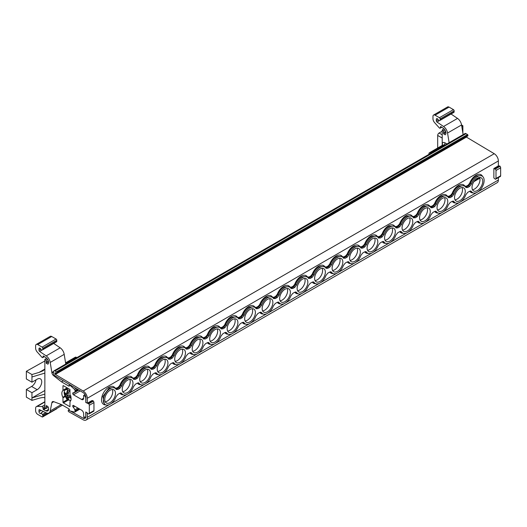 <?xml version="1.0" encoding="UTF-8"?>
<svg xmlns="http://www.w3.org/2000/svg" width="527" height="527" viewBox="0 0 527 527"><rect width="100%" height="100%" fill="white"/><g stroke="black" fill="none" stroke-linecap="round" stroke-linejoin="round"><path stroke-width="0.79" d="M68.556 388.689A5.935 3.425 -120 0 0 67.001 388.926L65.394 389.855A5.935 3.425 -120 0 0 64.353 394.117A5.935 3.425 -120 0 0 67.594 399.314L67.66 399.275A5.935 3.425 -120 0 0 68.431 399.802A5.935 3.425 -120 0 0 69.057 400.105M66.474 387.483L66.474 388.254A0.988 0.573 60 0 1 66.323 388.669A6.548 3.781 -120 0 0 65.625 389.723M66.942 398.735L66.474 399.005L66.474 398.234M66.474 399.005A1.976 1.14 60 0 1 66.613 398.386M70.98 396.067L67.785 395.164L69.202 390.632A5.935 3.425 -120 0 0 68.431 390.105A5.935 3.425 -120 0 0 67.66 389.743L67.594 389.789A5.935 3.425 -120 0 0 65.394 389.855M68.609 399.901L63.398 402.911L69.972 406.706L69.972 401.897A0.988 0.573 -120 0 1 70.117 401.482A6.548 3.781 -120 0 0 71.105 398.761A6.548 3.781 -120 0 0 70.117 394.894A0.988 0.573 60 0 1 69.972 394.315L69.972 389.499L63.398 385.705A0.593 0.343 -120 0 0 62.976 385.948L62.976 390.276A0.988 0.573 60 0 1 62.825 390.685A6.548 3.781 -120 0 0 62.825 397.272A0.988 0.573 -120 0 1 62.976 397.859L62.976 402.187L67.812 399.394M67.594 389.789L66.25 394.275L64.689 392.431L64.689 394.532L66.25 396.376L67.594 399.314M67.66 389.743L67.66 393.458L66.25 394.275M65.282 393.294L65.282 394.189L64.689 394.532M65.282 394.189L67.66 395.56L66.25 396.376M67.66 395.56L67.66 399.275M70.862 400.336A5.935 3.425 -120 0 1 69.129 400.204L67.785 397.266L69.202 396.449L70.921 397.444M67.785 397.266L70.98 398.168L70.914 397.154M69.972 391.449A5.935 3.425 -120 0 0 69.129 390.672M36.02 379.855A6.429 3.715 -60 0 1 31.594 386.449L37.193 389.684L31.949 392.707L31.949 397.957L44.854 394.104L44.854 369.065L43.161 370.718L39.064 372.411L44.854 369.065L44.854 359.368L46.132 360.231L46.257 363.11A0.988 0.573 60 0 0 46.271 363.268L47.871 364.19A3.959 2.286 60 0 0 48.603 362.438A3.959 2.286 60 0 0 46.047 357.741L43.576 356.068A0.593 0.343 60 0 0 43.128 356.206L42.944 357.273A0.988 0.573 -120 0 1 42.753 357.596A0.988 0.573 -120 0 1 41.962 357.299L37.233 352.023A3.959 2.286 -120 0 1 35.619 348.163L35.619 345.798A2.971 1.713 -120 0 1 36.231 344.434L50.223 336.358A2.971 1.713 -120 0 1 51.712 336.503L56.079 339.026A1.001 0.58 -120 0 1 56.784 340.258L56.784 341.305A1.001 0.58 -120 0 1 56.58 341.766A1.001 0.58 -120 0 1 56.435 341.812M44.854 394.104L44.854 398.142C44.492 397.279 42.555 397.318 39.064 398.26L31.949 400.382L26.35 397.154L26.35 389.479L31.594 386.449M61.336 404.525L50.21 410.948A6.331 3.656 60 0 1 48.971 412.964A6.331 3.656 60 0 1 46.192 412.858L39.611 409.723A0.988 0.573 -120 0 0 39.176 409.703A0.988 0.573 -120 0 0 38.972 410.158L38.972 411.633A1.502 0.87 -120 0 0 39.63 413.148A1.502 0.87 -120 0 0 40.783 413.55A1.502 0.87 -120 0 0 41.099 412.865L42.443 414.538A1.001 0.58 60 0 1 42.799 415.447L42.799 416.495A1.001 0.58 60 0 1 42.588 416.956A1.001 0.58 60 0 1 42.088 416.903L37.72 414.38A2.971 1.713 60 0 1 35.619 410.75L35.619 408.379A3.959 2.286 60 0 1 36.442 406.567A3.959 2.286 60 0 1 37.233 406.383L41.962 406.567A0.988 0.573 60 0 1 42.944 407.727L43.128 409.005A0.593 0.343 -120 0 0 43.576 409.663L46.047 410.843A3.959 2.286 -120 0 0 47.779 410.908A3.959 2.286 -120 0 0 48.603 409.097A3.959 2.286 -120 0 0 47.871 406.501L46.271 405.573A0.988 0.573 -120 0 0 46.257 405.718L46.132 408.445L44.854 407.839L44.854 398.142M50.21 410.948L51.929 402.45A2.971 1.713 -120 0 1 52.483 401.66A2.971 1.713 -120 0 1 53.602 401.633L61.514 404.591L68.892 408.853A0.593 0.343 -120 0 1 69.307 409.663L69.478 410.823L74.399 412.028A0.995 0.573 -120 0 0 74.827 412.042A0.995 0.573 -120 0 0 75.038 411.587L75.038 410.889A1.996 1.153 -120 0 0 74.801 409.861A3.959 2.286 -120 0 0 73.22 407.213L74.854 406.271M72.772 405.876L73.47 405.467A0.988 0.573 -120 0 0 72.976 405.421A0.988 0.573 -120 0 0 72.772 405.876L72.772 406.192A0.988 0.573 -120 0 0 73.22 407.213M73.47 405.467L81.54 410.131A2.991 1.726 60 0 1 83.655 413.794L83.655 416.561L85.071 417.384A0.988 0.573 -120 0 0 85.216 417.443L85.776 416.699L85.776 411.969L88.701 414.024A1.502 0.87 -120 0 0 88.997 413.958A1.502 0.87 -120 0 0 89.313 413.267L89.313 405.27A1.502 0.87 60 0 0 88.701 403.807L85.776 402.483L85.776 397.76L85.216 396.363L85.697 396.087M80.216 390.882L73.47 394.776L81.54 399.44A2.991 1.726 -120 0 0 83.035 399.585A2.991 1.726 -120 0 0 83.655 398.214L83.655 395.448L85.071 396.264A0.988 0.573 60 0 1 85.216 396.363M73.47 394.776A0.988 0.573 60 0 1 72.772 393.564L72.772 393.247A0.988 0.573 60 0 1 72.976 392.793A0.988 0.573 60 0 1 73.22 392.753A3.959 2.286 60 0 0 74.215 392.589A3.959 2.286 60 0 0 74.801 391.93A1.996 1.153 60 0 0 75.038 391.172L77.917 389.506M54.321 375.25L53.602 375.672L61.514 381.851L68.892 386.113A0.593 0.343 60 0 0 69.307 385.784L69.149 384.631L69.478 384.822L74.399 389.295A0.995 0.573 60 0 1 75.038 390.474L75.038 391.172M53.602 375.672A2.971 1.713 60 0 1 51.929 372.925L50.21 362.438A6.331 3.656 -120 0 0 46.192 355.896L39.611 351.43A0.988 0.573 60 0 1 38.972 350.257L38.972 348.782A1.502 0.87 60 0 1 39.281 348.09A1.502 0.87 60 0 1 40.441 348.499A1.502 0.87 60 0 1 41.099 350.007L42.443 349.888A1.001 0.58 -120 0 0 42.588 349.842A1.001 0.58 -120 0 0 42.799 349.381L42.799 348.334A1.001 0.58 -120 0 0 42.088 347.109L37.72 344.586A2.971 1.713 -120 0 0 36.231 344.434M63.398 402.911A0.593 0.343 60 0 1 62.976 402.187M85.914 412.048L85.776 416.699M85.914 416.613L85.914 416.62A3.959 2.286 -120 0 1 85.091 418.333A3.959 2.286 -120 0 1 83.161 418.168L70.374 411.04M69.189 410.381L68.675 410.092A0.593 0.343 -120 0 0 68.26 410.335L68.26 410.981A0.593 0.343 -120 0 0 68.688 411.712L83.187 419.795A5.935 3.425 -120 0 0 86.085 420.045A5.935 3.425 -120 0 0 87.311 417.331L109.524 404.505M87.311 412.858L87.311 417.331M498.371 177.606L498.371 180.01A5.935 3.425 -120 0 1 497.139 182.724L86.085 420.045M112.31 389.486A7.655 4.42 -60 0 1 107.317 401.04A7.655 4.42 -60 0 1 105.222 401.765M129.8 379.387A7.655 4.42 -60 0 1 124.807 390.942A7.655 4.42 -60 0 1 122.712 391.666M147.29 369.289A7.655 4.42 -60 0 1 142.297 380.843A7.655 4.42 -60 0 1 140.202 381.568M164.78 359.19A7.655 4.42 -60 0 1 159.786 370.751A7.655 4.42 -60 0 1 157.685 371.469M182.263 349.091A7.655 4.42 -60 0 1 177.276 360.652A7.655 4.42 -60 0 1 175.175 361.377M199.753 338.999A7.655 4.42 -60 0 1 194.766 350.554A7.655 4.42 -60 0 1 192.665 351.278M217.243 328.901A7.655 4.42 -60 0 1 212.256 340.455A7.655 4.42 -60 0 1 210.154 341.18M234.732 318.802A7.655 4.42 -60 0 1 229.739 330.363A7.655 4.42 -60 0 1 227.644 331.081M479.577 177.441A7.655 4.42 -60 0 1 474.583 189.002A7.655 4.42 -60 0 1 472.488 189.727M462.087 187.54A7.655 4.42 -60 0 1 457.1 199.101A7.655 4.42 -60 0 1 454.999 199.819M444.597 197.638A7.655 4.42 -60 0 1 439.61 209.193A7.655 4.42 -60 0 1 437.509 209.917M427.114 207.737A7.655 4.42 -60 0 1 422.12 219.291A7.655 4.42 -60 0 1 420.019 220.016M409.624 217.829A7.655 4.42 -60 0 1 404.631 229.39A7.655 4.42 -60 0 1 402.529 230.115M392.134 227.927A7.655 4.42 -60 0 1 387.141 239.489A7.655 4.42 -60 0 1 385.046 240.207M374.644 238.026A7.655 4.42 -60 0 1 369.651 249.581A7.655 4.42 -60 0 1 367.556 250.305M357.154 248.125A7.655 4.42 -60 0 1 357.576 250.305A7.655 4.42 -60 0 1 350.066 260.404M252.222 308.703A7.655 4.42 -60 0 1 252.644 310.884A7.655 4.42 -60 0 1 245.134 320.989M269.712 298.611A7.655 4.42 -60 0 1 270.134 300.785A7.655 4.42 -60 0 1 262.624 310.89M304.685 278.414A7.655 4.42 -60 0 1 305.113 280.595A7.655 4.42 -60 0 1 297.597 290.693M339.665 258.223A7.655 4.42 -60 0 1 340.086 260.397A7.655 4.42 -60 0 1 332.577 270.503M322.175 268.315A7.655 4.42 -60 0 1 322.603 270.496A7.655 4.42 -60 0 1 315.087 280.595M287.202 288.513A7.655 4.42 -60 0 1 287.623 290.693A7.655 4.42 -60 0 1 280.107 300.792M92.192 400.823L91.823 400.612L87.311 403.214L87.311 398.267A5.935 3.425 -120 0 0 83.187 391.041L55.361 374.414A0.593 0.343 -120 0 1 54.946 373.689L55.368 372.813L56.666 373.287A0.593 0.343 -120 0 0 56.863 372.991L56.863 372.589A0.593 0.343 -120 0 0 56.455 371.871L54.986 370.975A1.976 1.14 -120 0 0 54.946 370.955A1.976 1.14 -120 0 0 53.958 370.856A1.976 1.14 -120 0 0 53.55 371.766L53.55 373.36A1.976 1.14 -120 0 0 54.927 375.771L83.161 392.641A3.959 2.286 -120 0 1 85.914 397.457L85.776 402.483M110.117 402.602A7.589 4.381 120 0 0 115.064 395.955A7.589 4.381 120 0 0 113.957 389.861A7.589 4.381 120 0 0 110.117 390.211A7.589 4.381 120 0 0 105.15 396.936A7.589 4.381 120 0 0 106.368 403.003A7.589 4.381 120 0 0 110.117 402.602M127.606 392.503A7.589 4.381 120 0 0 132.554 385.856A7.589 4.381 120 0 0 131.447 379.763A7.589 4.381 120 0 0 127.606 380.112A7.589 4.381 120 0 0 122.639 386.838A7.589 4.381 120 0 0 123.858 392.905A7.589 4.381 120 0 0 127.606 392.503M145.096 382.404A7.589 4.381 120 0 0 150.037 375.764A7.589 4.381 120 0 0 148.937 369.664A7.589 4.381 120 0 0 145.096 370.013A7.589 4.381 120 0 0 140.123 376.746A7.589 4.381 120 0 0 141.348 382.806A7.589 4.381 120 0 0 145.096 382.404M162.586 372.306A7.589 4.381 120 0 0 167.527 365.666A7.589 4.381 120 0 0 166.427 359.566A7.589 4.381 120 0 0 162.586 359.915A7.589 4.381 120 0 0 157.613 366.647A7.589 4.381 120 0 0 158.838 372.708A7.589 4.381 120 0 0 162.586 372.306M180.076 362.214A7.589 4.381 120 0 0 185.017 355.567A7.589 4.381 120 0 0 183.916 349.473A7.589 4.381 120 0 0 180.076 349.823A7.589 4.381 120 0 0 175.102 356.548A7.589 4.381 120 0 0 176.328 362.616A7.589 4.381 120 0 0 180.076 362.214M197.559 352.115A7.589 4.381 120 0 0 202.506 345.468A7.589 4.381 120 0 0 201.4 339.375A7.589 4.381 120 0 0 197.559 339.724A7.589 4.381 120 0 0 192.592 346.45A7.589 4.381 120 0 0 193.817 352.517A7.589 4.381 120 0 0 197.559 352.115M215.049 342.016A7.589 4.381 120 0 0 219.996 335.37A7.589 4.381 120 0 0 218.889 329.276A7.589 4.381 120 0 0 215.049 329.625A7.589 4.381 120 0 0 210.082 336.358A7.589 4.381 120 0 0 211.307 342.418A7.589 4.381 120 0 0 215.049 342.016M232.539 331.918A7.589 4.381 120 0 0 237.486 325.278A7.589 4.381 120 0 0 236.379 319.178A7.589 4.381 120 0 0 232.539 319.527A7.589 4.381 120 0 0 227.572 326.259A7.589 4.381 120 0 0 228.79 332.32A7.589 4.381 120 0 0 232.539 331.918M477.383 190.557A7.589 4.381 120 0 0 482.33 183.916A7.589 4.381 120 0 0 481.223 177.823A7.589 4.381 120 0 0 477.383 178.166A7.589 4.381 120 0 0 472.416 184.898A7.589 4.381 120 0 0 473.635 190.965A7.589 4.381 120 0 0 477.383 190.557M459.893 200.655A7.589 4.381 120 0 0 464.84 194.015A7.589 4.381 120 0 0 463.734 187.915A7.589 4.381 120 0 0 459.893 188.264A7.589 4.381 120 0 0 454.926 194.997A7.589 4.381 120 0 0 456.151 201.057A7.589 4.381 120 0 0 459.893 200.655M442.403 210.754A7.589 4.381 120 0 0 447.351 204.107A7.589 4.381 120 0 0 446.25 198.014A7.589 4.381 120 0 0 442.403 198.363A7.589 4.381 120 0 0 437.436 205.095A7.589 4.381 120 0 0 438.662 211.156A7.589 4.381 120 0 0 442.403 210.754M424.92 220.853A7.589 4.381 120 0 0 429.861 214.206A7.589 4.381 120 0 0 428.761 208.112A7.589 4.381 120 0 0 424.92 208.461A7.589 4.381 120 0 0 419.947 215.187A7.589 4.381 120 0 0 421.172 221.254A7.589 4.381 120 0 0 424.92 220.853M407.43 230.951A7.589 4.381 120 0 0 412.371 224.304A7.589 4.381 120 0 0 411.271 218.211A7.589 4.381 120 0 0 407.43 218.56A7.589 4.381 120 0 0 402.457 225.286A7.589 4.381 120 0 0 403.682 231.353A7.589 4.381 120 0 0 407.43 230.951M389.94 241.043A7.589 4.381 120 0 0 394.881 234.403A7.589 4.381 120 0 0 393.781 228.303A7.589 4.381 120 0 0 389.94 228.652A7.589 4.381 120 0 0 384.967 235.385A7.589 4.381 120 0 0 386.192 241.445A7.589 4.381 120 0 0 389.94 241.043M372.451 251.142A7.589 4.381 120 0 0 377.398 244.502A7.589 4.381 120 0 0 376.291 238.402A7.589 4.381 120 0 0 372.451 238.751A7.589 4.381 120 0 0 367.484 245.483A7.589 4.381 120 0 0 368.702 251.544A7.589 4.381 120 0 0 372.451 251.142M332.109 268.236A7.589 4.381 120 0 0 333.729 271.741A7.589 4.381 120 0 0 339.559 269.646A7.589 4.381 120 0 0 342.84 262.044A7.589 4.381 120 0 0 341.312 258.599A7.589 4.381 120 0 0 335.449 260.569A7.589 4.381 120 0 0 332.109 268.236M314.619 278.335A7.589 4.381 120 0 0 316.24 281.833A7.589 4.381 120 0 0 322.069 279.745A7.589 4.381 120 0 0 325.35 272.143A7.589 4.381 120 0 0 323.822 268.698A7.589 4.381 120 0 0 317.959 270.667A7.589 4.381 120 0 0 314.619 278.335M297.129 288.434A7.589 4.381 120 0 0 298.75 291.932A7.589 4.381 120 0 0 304.58 289.843A7.589 4.381 120 0 0 307.86 282.235A7.589 4.381 120 0 0 306.339 278.79A7.589 4.381 120 0 0 300.476 280.766A7.589 4.381 120 0 0 297.129 288.434M279.639 298.532A7.589 4.381 120 0 0 281.26 302.03A7.589 4.381 120 0 0 287.09 299.935A7.589 4.381 120 0 0 290.37 292.333A7.589 4.381 120 0 0 288.849 288.888A7.589 4.381 120 0 0 282.986 290.864A7.589 4.381 120 0 0 279.639 298.532M262.15 308.624A7.589 4.381 120 0 0 263.77 312.129A7.589 4.381 120 0 0 269.6 310.034A7.589 4.381 120 0 0 272.881 302.432A7.589 4.381 120 0 0 271.359 298.987A7.589 4.381 120 0 0 265.496 300.957A7.589 4.381 120 0 0 262.15 308.624M244.666 318.723A7.589 4.381 120 0 0 246.28 322.228A7.589 4.381 120 0 0 252.11 320.133A7.589 4.381 120 0 0 255.397 312.531A7.589 4.381 120 0 0 253.869 309.085A7.589 4.381 120 0 0 248.006 311.055A7.589 4.381 120 0 0 244.666 318.723M349.599 258.144A7.589 4.381 120 0 0 351.213 261.642A7.589 4.381 120 0 0 357.049 259.547A7.589 4.381 120 0 0 360.33 251.946A7.589 4.381 120 0 0 358.801 248.5A7.589 4.381 120 0 0 352.938 250.47A7.589 4.381 120 0 0 349.599 258.144M87.311 403.214L85.914 402.404M55.355 372.806A0.593 0.343 -120 0 0 54.946 373.057M56.804 373.208L467.719 135.966A0.593 0.343 -120 0 0 467.923 135.67L467.923 135.268A0.593 0.343 -120 0 0 467.515 134.55L466.046 133.654A1.976 1.14 -120 0 0 466.006 133.634A1.976 1.14 -120 0 0 465.018 133.535L53.958 370.856M87.311 398.267L498.371 160.946L498.371 165.893L493.865 168.495L493.865 177.974L495.387 179.226A1.502 0.87 60 0 0 495.69 179.154L500.34 176.473A1.502 0.87 -120 0 0 500.65 175.787L500.65 167.79A1.502 0.87 60 0 0 500.037 166.321L499.662 165.9L494.728 168.423L494.728 168.996L493.865 168.495M466.191 136.868A0.593 0.343 -120 0 0 466.421 137.092L494.247 153.719A5.935 3.425 -120 0 1 498.371 160.946M313.651 281.991L314.046 282.367A9.539 5.507 -60 0 0 315.304 283.552A9.539 5.507 -60 0 0 319.981 283.032A9.539 5.507 -60 0 0 325.923 275.502L327.768 273.164L329.685 272.057L331.536 272.268A9.539 5.507 120 0 0 332.794 273.454A9.539 5.507 120 0 0 337.471 272.933A9.539 5.507 120 0 0 343.413 265.41L345.257 263.072L347.174 261.965L349.026 262.169A9.539 5.507 120 0 0 350.284 263.355A9.539 5.507 120 0 0 354.961 262.835A9.539 5.507 120 0 0 360.903 255.312L362.747 252.973L364.664 251.866L366.509 252.071A9.539 5.507 120 0 0 367.767 253.256A9.539 5.507 120 0 0 372.451 252.736A9.539 5.507 120 0 0 378.393 245.213L380.237 242.875L382.154 241.768L383.999 241.972A9.539 5.507 120 0 0 385.257 243.164A9.539 5.507 120 0 0 389.94 242.637A9.539 5.507 120 0 0 395.876 235.114L397.727 232.776L399.644 231.669L401.488 231.88A9.539 5.507 120 0 0 402.747 233.066A9.539 5.507 120 0 0 407.43 232.545A9.539 5.507 120 0 0 413.366 225.022L415.217 222.684L417.134 221.577L418.978 221.781A9.539 5.507 120 0 0 420.236 222.967A9.539 5.507 120 0 0 424.92 222.447A9.539 5.507 120 0 0 430.855 214.924L432.707 212.585L434.623 211.479L436.468 211.683A9.539 5.507 120 0 0 437.726 212.868A9.539 5.507 120 0 0 442.403 212.348A9.539 5.507 120 0 0 448.345 204.825L450.19 202.487L452.107 201.38L453.958 201.584A9.539 5.507 120 0 0 455.216 202.776A9.539 5.507 120 0 0 459.893 202.249A9.539 5.507 120 0 0 465.835 194.726L467.68 192.388L469.597 191.281L471.448 191.492A9.539 5.507 120 0 0 472.706 192.678A9.539 5.507 120 0 0 477.383 192.157A9.539 5.507 120 0 0 483.595 183.824A9.539 5.507 120 0 0 482.245 176.156A9.539 5.507 120 0 0 477.383 176.571A9.539 5.507 120 0 0 471.448 184.094L469.597 186.433L467.68 187.54L465.835 187.335A9.539 5.507 120 0 0 464.755 186.248A9.539 5.507 120 0 0 453.958 194.193L452.107 196.531L450.19 197.638L448.345 197.434A9.539 5.507 120 0 0 447.265 196.347A9.539 5.507 120 0 0 436.468 204.292L434.623 206.63L432.707 207.737L430.855 207.533A9.539 5.507 120 0 0 429.775 206.446A9.539 5.507 120 0 0 418.978 214.39L417.134 216.729L415.217 217.835L413.366 217.625A9.539 5.507 120 0 0 412.285 216.544A9.539 5.507 120 0 0 401.488 224.482L399.644 226.827L397.727 227.934L395.876 227.723A9.539 5.507 120 0 0 394.795 226.636A9.539 5.507 120 0 0 383.999 234.581L382.154 236.919L380.237 238.026L378.393 237.822A9.539 5.507 120 0 0 377.312 236.735A9.539 5.507 120 0 0 366.509 244.68L364.664 247.018L362.747 248.125L360.903 247.921A9.539 5.507 120 0 0 359.822 246.834A9.539 5.507 120 0 0 349.026 254.778L347.174 257.117L345.257 258.223L343.413 258.013A9.539 5.507 120 0 0 342.333 256.932A9.539 5.507 120 0 0 331.536 264.87L329.685 267.215L327.768 268.322L325.923 268.111A9.539 5.507 120 0 0 324.843 267.024A9.539 5.507 120 0 0 314.046 274.969L312.201 277.307L310.284 278.414L308.433 278.21A9.539 5.507 120 0 0 307.353 277.123A9.539 5.507 120 0 0 296.556 285.067L294.712 287.406L292.795 288.513L290.944 288.309A9.539 5.507 120 0 0 289.863 287.222A9.539 5.507 120 0 0 279.066 295.166L277.222 297.505L275.305 298.611L273.454 298.407L273.79 298.737M383.603 241.603L382.991 241.438M401.093 231.505L400.48 231.34M418.583 221.412L417.97 221.248M436.073 211.314L435.46 211.149M453.563 201.215L452.95 201.05M471.052 191.117L470.44 190.952M466.164 187.671L465.835 187.335M448.681 197.77L448.345 197.434M431.191 207.869L430.855 207.533M413.702 217.961L413.366 217.625M396.212 228.059L395.876 227.723M378.722 238.158L378.393 237.822M361.232 248.257L360.903 247.921M343.742 258.349L343.413 258.013M326.259 268.447L325.923 268.111M308.769 278.546L308.433 278.21M291.279 288.644L290.944 288.309M313.038 281.826L314.046 282.367L312.201 282.156L310.284 283.262L308.433 285.601A9.539 5.507 -60 0 1 302.498 293.124A9.539 5.507 -60 0 1 297.814 293.651A9.539 5.507 -60 0 1 296.556 292.459L294.712 292.254L292.795 293.361L290.944 295.7A9.539 5.507 -60 0 1 285.008 303.223A9.539 5.507 -60 0 1 280.324 303.743A9.539 5.507 -60 0 1 279.066 302.557L277.222 302.353L275.305 303.46L273.454 305.798A9.539 5.507 -60 0 1 267.518 313.321A9.539 5.507 -60 0 1 262.835 313.842A9.539 5.507 -60 0 1 261.576 312.656L259.732 312.445L257.815 313.552L255.97 315.897A9.539 5.507 -60 0 1 250.029 323.42A9.539 5.507 -60 0 1 245.345 323.94A9.539 5.507 -60 0 1 244.087 322.755L242.242 322.544L240.325 323.65L238.481 325.989A9.539 5.507 -60 0 1 232.539 333.512A9.539 5.507 -60 0 1 227.855 334.039A9.539 5.507 -60 0 1 226.603 332.847L224.752 332.642L222.835 333.749L220.991 336.088A9.539 5.507 -60 0 1 215.049 343.611A9.539 5.507 -60 0 1 210.372 344.131A9.539 5.507 -60 0 1 209.114 342.945L207.263 342.741L205.346 343.848L203.501 346.186A9.539 5.507 -60 0 1 197.559 353.709A9.539 5.507 -60 0 1 192.882 354.23A9.539 5.507 -60 0 1 191.624 353.044L189.779 352.84L187.862 353.946L186.011 356.285A9.539 5.507 -60 0 1 180.076 363.808A9.539 5.507 -60 0 1 175.392 364.328A9.539 5.507 -60 0 1 174.134 363.143L172.289 362.932L170.373 364.038L168.521 366.377A9.539 5.507 -60 0 1 162.586 373.9A9.539 5.507 -60 0 1 157.902 374.427A9.539 5.507 -60 0 1 156.644 373.235L154.8 373.03L152.883 374.137L151.032 376.476A9.539 5.507 -60 0 1 145.096 383.999A9.539 5.507 -60 0 1 140.413 384.519A9.539 5.507 -60 0 1 139.154 383.333L137.31 383.129L135.393 384.236L133.548 386.574A9.539 5.507 -60 0 1 127.606 394.097A9.539 5.507 -60 0 1 122.923 394.618A9.539 5.507 -60 0 1 121.665 393.432L119.82 393.228L117.903 394.334L116.059 396.673A9.539 5.507 -60 0 1 110.117 404.196A9.539 5.507 -60 0 1 105.433 404.716A9.539 5.507 -60 0 1 103.859 397.101A9.539 5.507 -60 0 1 110.117 388.61A9.539 5.507 -60 0 1 114.978 388.195A9.539 5.507 -60 0 1 116.059 389.275L117.903 389.486L119.82 388.379L121.665 386.041A9.539 5.507 -60 0 1 132.468 378.096A9.539 5.507 -60 0 1 133.548 379.183L135.393 379.387L137.31 378.281L139.154 375.942A9.539 5.507 -60 0 1 149.951 367.998A9.539 5.507 -60 0 1 151.032 369.084L152.883 369.289L154.8 368.182L156.644 365.843A9.539 5.507 -60 0 1 167.441 357.899A9.539 5.507 -60 0 1 168.521 358.986L170.373 359.197L172.289 358.09L174.134 355.745A9.539 5.507 -60 0 1 184.931 347.807A9.539 5.507 -60 0 1 186.011 348.887L187.862 349.098L189.779 347.991L191.624 345.653A9.539 5.507 -60 0 1 202.421 337.708A9.539 5.507 -60 0 1 203.501 338.795L205.346 338.999L207.263 337.893L209.114 335.554A9.539 5.507 -60 0 1 219.911 327.61A9.539 5.507 -60 0 1 220.991 328.696L222.835 328.901L224.752 327.794L226.603 325.455A9.539 5.507 -60 0 1 237.4 317.511A9.539 5.507 -60 0 1 238.481 318.598L240.325 318.802L242.242 317.695L244.087 315.357A9.539 5.507 -60 0 1 254.89 307.419A9.539 5.507 -60 0 1 255.97 308.499L257.815 308.71L259.732 307.603L261.576 305.265A9.539 5.507 -60 0 1 272.373 297.32A9.539 5.507 -60 0 1 273.454 298.407M255.97 308.499L256.3 308.835M238.481 318.598L238.81 318.934M220.991 328.696L221.32 329.032M203.501 338.795L203.837 339.131M186.011 348.887L186.347 349.223M168.521 358.986L168.857 359.322M151.032 369.084L151.368 369.42M133.548 379.183L133.878 379.519M116.059 389.275L116.388 389.611M120.657 392.898L121.269 393.063M138.146 382.8L138.759 382.964M155.636 372.701L156.249 372.866M173.126 362.602L173.739 362.767M190.616 352.51L191.229 352.675M208.106 342.412L208.718 342.576M225.596 332.313L226.208 332.478M243.079 322.214L243.691 322.379M260.569 312.122L261.181 312.28M278.058 302.024L278.671 302.188M295.548 291.925L296.161 292.09M331.14 271.892L330.528 271.728M348.63 261.8L348.018 261.636M366.12 251.702L365.507 251.537M482.245 176.156L481.27 175.55L476.395 175.972C473.766 177.592 471.777 180.109 470.44 183.508L471.448 184.094M394.795 226.636L393.827 226.037L388.952 226.458C386.317 228.079 384.335 230.589 382.991 233.995L383.999 234.581M105.775 404.874A10.171 5.869 -60 0 1 101.685 397.918A10.171 5.869 -60 0 1 108.72 387.292A10.171 5.869 -60 0 1 115.044 387.991L116.52 388.155L118.404 387.062L119.879 385.197A10.171 5.869 -60 0 1 126.21 377.194A10.171 5.869 -60 0 1 132.534 377.892L134.01 378.057L135.894 376.97L137.369 375.099A10.171 5.869 -60 0 1 143.693 367.095A10.171 5.869 -60 0 1 150.024 367.793L151.499 367.958L153.383 366.871L154.859 365A10.171 5.869 -60 0 1 161.183 356.996A10.171 5.869 -60 0 1 167.514 357.701L168.989 357.859L170.873 356.772L172.349 354.908A10.171 5.869 -60 0 1 178.673 346.904A10.171 5.869 -60 0 1 184.997 347.603L186.472 347.767L188.363 346.674L189.839 344.81A10.171 5.869 -60 0 1 196.163 336.806A10.171 5.869 -60 0 1 202.487 337.504L203.962 337.669L205.853 336.582L207.328 334.711A10.171 5.869 -60 0 1 213.652 326.707A10.171 5.869 -60 0 1 219.976 327.405L221.452 327.57L223.336 326.483L224.818 324.612A10.171 5.869 -60 0 1 231.142 316.608A10.171 5.869 -60 0 1 237.466 317.313L238.942 317.471L240.826 316.384L242.301 314.52A10.171 5.869 -60 0 1 248.632 306.516A10.171 5.869 -60 0 1 254.956 307.215L256.432 307.379L258.316 306.286L259.791 304.422A10.171 5.869 -60 0 1 266.115 296.418A10.171 5.869 -60 0 1 272.446 297.116L273.921 297.281L275.805 296.194L277.281 294.323A10.171 5.869 -60 0 1 283.605 286.319A10.171 5.869 -60 0 1 289.936 287.017L291.411 287.182L293.295 286.095L294.771 284.224A10.171 5.869 -60 0 1 301.095 276.22A10.171 5.869 -60 0 1 307.419 276.925L308.894 277.083L310.785 275.996L312.261 274.132A10.171 5.869 -60 0 1 318.585 266.128A10.171 5.869 -60 0 1 324.909 266.827L326.384 266.991L328.275 265.898L329.75 264.034A10.171 5.869 -60 0 1 336.074 256.03A10.171 5.869 -60 0 1 342.398 256.728L343.874 256.893L345.765 255.799L347.24 253.935A10.171 5.869 -60 0 1 353.564 245.931A10.171 5.869 -60 0 1 359.888 246.629L361.364 246.794L363.248 245.707L364.724 243.836A10.171 5.869 -60 0 1 371.054 235.832A10.171 5.869 -60 0 1 377.378 236.531L378.854 236.695L380.738 235.609L382.213 233.738L382.991 233.995L381.146 236.327L378.314 237.703M377.312 236.735L376.337 236.136L371.463 236.557C368.834 238.178 366.845 240.687 365.507 244.093L366.509 244.68M359.822 246.834L358.847 246.228L353.973 246.649C351.344 248.27 349.355 250.786 348.018 254.185L346.173 256.524L343.334 257.894M347.24 253.935L349.026 254.778M342.333 256.932L341.358 256.326L336.483 256.748C333.854 258.368 331.872 260.878 330.528 264.284L331.536 264.87M254.89 307.419L253.915 306.813L249.04 307.234C246.405 308.862 244.423 311.371 243.079 314.771L244.087 315.357M272.373 297.32L271.405 296.714L266.53 297.136C263.902 298.756 261.912 301.273 260.569 304.672L261.576 305.265M259.791 304.422L260.569 304.672L258.724 307.01L255.891 308.381M242.301 314.52L243.079 314.771L241.234 317.102L238.402 318.479M237.4 317.511L236.425 316.911L231.551 317.333C228.916 318.96 226.933 321.47 225.596 324.869L226.603 325.455M219.911 327.61L218.936 327.003L214.061 327.425C211.426 329.052 209.443 331.569 208.106 334.968L209.114 335.554M224.818 324.612L225.596 324.869L223.751 327.201L220.912 328.578M116.52 388.155A0.593 0.343 -120 0 0 116.928 388.873L115.98 389.157M119.879 385.197L120.657 385.448L118.812 387.786L116.928 388.873L117.903 389.486M132.468 378.096L131.493 377.49L126.618 377.912C123.983 379.539 122 382.055 120.657 385.448L121.665 386.041M134.01 378.057A0.593 0.343 -120 0 0 134.418 378.775L133.469 379.065M137.369 375.099L138.146 375.356L136.302 377.688L134.418 378.775L135.393 379.387M149.951 367.998L148.983 367.398L144.108 367.82C141.473 369.44 139.49 371.957 138.146 375.356L139.154 375.942M151.499 367.958A0.593 0.343 -120 0 0 151.908 368.683L150.953 368.966M154.859 365L155.636 365.257L153.792 367.589L151.908 368.683L152.883 369.289M167.441 357.899L166.473 357.299L161.591 357.721C158.963 359.348 156.974 361.858 155.636 365.257L156.644 365.843M168.989 357.859A0.593 0.343 -120 0 0 169.398 358.584L168.442 358.867M172.349 354.908L173.126 355.158L171.282 357.497L169.398 358.584L170.373 359.197M184.931 347.807L183.963 347.201L179.081 347.622C176.453 349.249 174.463 351.759 173.126 355.158L174.134 355.745M207.328 334.711L208.106 334.968L206.261 337.3L203.422 338.677M186.472 347.767A0.593 0.343 -120 0 0 186.887 348.485L185.932 348.769M189.839 344.81L190.616 345.06L188.771 347.398L186.887 348.485L187.862 349.098M202.421 337.708L201.446 337.102L196.571 337.524C194.081 339.052 192.157 341.41 190.787 344.618L190.616 345.06L191.624 345.653M382.213 233.738A10.171 5.869 -60 0 1 388.544 225.734A10.171 5.869 -60 0 1 394.868 226.439L396.344 226.597L398.228 225.51L399.703 223.646A10.171 5.869 -60 0 1 406.027 215.642A10.171 5.869 -60 0 1 412.358 216.34L413.833 216.505L415.717 215.411L417.193 213.547A10.171 5.869 -60 0 1 423.517 205.543A10.171 5.869 -60 0 1 429.841 206.241L431.323 206.406L433.207 205.319L434.683 203.448A10.171 5.869 -60 0 1 441.007 195.445A10.171 5.869 -60 0 1 447.331 196.143L448.806 196.307L450.697 195.221L452.173 193.35A10.171 5.869 -60 0 1 458.497 185.346A10.171 5.869 -60 0 1 464.821 186.051L466.296 186.209L468.187 185.122L469.662 183.258A10.171 5.869 -60 0 1 475.986 175.254A10.171 5.869 -60 0 1 482.548 176.367M469.662 183.258L470.44 183.508L468.595 185.84L465.756 187.217M464.755 186.248L463.78 185.649L458.905 186.071C456.277 187.691 454.287 190.201 452.95 193.607L451.105 195.939L448.266 197.315M452.173 193.35L453.958 194.193M429.775 206.446L428.807 205.84L423.925 206.261C421.297 207.882 419.314 210.398 417.97 213.797L416.126 216.136L413.287 217.506M417.193 213.547L418.978 214.39M431.323 206.406A0.593 0.343 -120 0 0 431.732 207.124L430.776 207.414M447.265 196.347L446.29 195.741L441.415 196.163C438.787 197.79 436.804 200.3 435.46 203.705L433.616 206.037L431.732 207.124L432.707 207.737M434.683 203.448L436.468 204.292M273.921 297.281A0.593 0.343 -120 0 0 274.33 297.999L273.375 298.282M277.281 294.323L278.058 294.58L276.214 296.912L274.33 297.999L275.305 298.611M291.411 287.182A0.593 0.343 -120 0 0 291.82 287.9L290.864 288.19M294.771 284.224L295.548 284.481L293.704 286.813L291.82 287.9L292.795 288.513M308.894 277.083A0.593 0.343 -120 0 0 309.309 277.808L308.354 278.091M312.261 274.132L313.038 274.383L311.193 276.715L309.309 277.808L310.284 278.414M326.384 266.991A0.593 0.343 -120 0 0 326.793 267.709L325.844 267.993M329.75 264.034L330.528 264.284L328.683 266.622L326.793 267.709L327.768 268.322M324.843 267.024L323.868 266.425L318.993 266.846C316.365 268.467 314.382 270.977 313.038 274.383L314.046 274.969M307.353 277.123L306.385 276.523L301.503 276.945C298.875 278.566 296.892 281.075 295.548 284.481L296.556 285.067M289.863 287.222L288.895 286.616L284.013 287.037C281.385 288.658 279.402 291.174 278.058 294.58L279.066 295.166M412.285 216.544L411.317 215.938L406.436 216.36C403.807 217.98 401.824 220.497 400.48 223.896L398.636 226.235L395.797 227.605M399.703 223.646L401.488 224.482M364.724 243.836L365.507 244.093L363.656 246.425L360.824 247.802M461.645 187.592L462.166 187.717M498.371 165.728L498.878 166.025M56.784 408.451A1.001 0.58 60 0 1 56.58 408.88L42.588 416.956M53.708 343.426L60.183 347.82A6.331 3.656 -120 0 1 64.202 354.361L65.776 364.038M495.011 168.581L495.387 169.002A1.502 0.87 -120 0 1 495.999 170.471L495.999 178.469A1.502 0.87 60 0 1 495.69 179.154M445.921 132.527L443.615 133.858A0.988 0.573 60 0 1 443.602 133.7L443.477 130.828L442.206 129.965L442.206 146.058M439.61 120.499L436.962 122.027L443.543 126.493A6.331 3.656 -120 0 1 447.555 133.035L449.129 142.705M436.962 122.027A0.988 0.573 60 0 1 436.323 120.854L436.323 119.372A1.502 0.87 60 0 1 436.633 118.687A1.502 0.87 60 0 1 437.792 119.089A1.502 0.87 60 0 1 438.444 120.597L439.788 120.479A1.001 0.58 -120 0 0 439.94 120.433A1.001 0.58 -120 0 0 440.144 119.978L440.144 118.924A1.001 0.58 -120 0 0 439.439 117.699L435.065 115.176A2.971 1.713 -120 0 0 433.583 115.031A2.971 1.713 -120 0 0 432.97 116.388L432.97 118.753A3.959 2.286 -120 0 0 434.584 122.613L439.307 127.89A0.988 0.573 -120 0 0 440.098 128.186A0.988 0.573 -120 0 0 440.295 127.87L440.473 126.796A0.593 0.343 60 0 1 440.921 126.658L443.398 128.338A3.959 2.286 60 0 1 445.947 133.028A3.959 2.286 60 0 1 445.223 134.787L443.615 133.858M494.728 168.423L499.662 165.9M447.555 133.035L461.547 124.958L463.121 134.629M462.871 133.1L462.871 125.742L461.553 124.978A6.331 3.656 -120 0 0 457.535 118.41L451.053 114.016M453.78 112.403A1.001 0.58 -120 0 0 453.925 112.356A1.001 0.58 -120 0 0 454.136 111.902L454.136 110.848A1.001 0.58 -120 0 0 453.424 109.623L449.057 107.1A2.971 1.713 -120 0 0 447.575 106.955L433.583 115.031M443.602 132.573L445.644 131.394M443.477 130.828L444.946 129.978M442.206 129.965L444.063 128.891M442.206 134.813L439.09 133.015A1.976 1.14 120 0 0 437.687 135.439L437.687 147.995M439.09 133.015L442.206 131.216M462.871 125.742L461.863 126.875M462.871 128.166L462.192 128.924M88.997 413.958L93.648 411.271A1.502 0.87 60 0 0 93.958 410.586L93.958 402.588A1.502 0.87 -120 0 0 93.345 401.126L92.686 400.54L88.035 403.221M37.193 389.684A6.429 3.715 120 0 0 41.738 381.805A6.429 3.715 120 0 0 40.408 378.86A6.429 3.715 120 0 0 37.193 379.183L31.949 382.207L31.949 374.539L39.064 372.411M31.949 376.963L44.854 373.103M31.949 382.207L26.35 378.979L26.35 371.304L31.949 374.539M31.949 392.707L26.35 389.479M44.854 360.988L26.35 371.304M44.854 390.507L31.949 397.957L31.949 400.382M47.601 359.381L46.132 360.231M46.719 358.294L44.854 359.368M48.3 360.797L46.257 361.977M46.271 363.268L48.57 361.937M64.202 354.361L50.21 362.438M53.576 371.456L51.837 372.457M63.339 380.797L61.514 381.851M76.007 388.366L74.399 389.295M92.969 400.704L88.319 403.386M53.767 401.699L51.837 402.812M41.099 412.865L43.405 411.528M47.364 406.205L46.257 406.851M48.221 407.239L46.132 408.445M65.579 362.833L75.335 357.201A1.976 1.14 60 0 1 76.323 357.299L76.883 357.622M428.925 154.371L428.925 153.726A1.976 1.14 60 0 1 429.34 152.817A1.976 1.14 60 0 1 430.328 152.916L430.888 153.238M77.937 408.05L74.801 409.861M85.216 417.443L85.868 417.068M78.451 389.828L74.801 391.93M83.655 395.448L85.058 394.637M66.323 388.669L62.825 390.685M65.025 396.008L62.825 397.272M65.289 396.521L62.976 397.859M66.474 388.254L62.976 390.276M83.161 418.168L84.801 417.219M114.978 388.195L114.003 387.589L109.129 388.01L102.851 396.528L104.425 404.176L105.433 404.716M378.854 236.695A0.593 0.343 -120 0 0 379.262 237.42L380.237 238.026M365.534 251.583L367.767 253.256M368.109 253.415A10.171 5.869 -60 0 1 364.77 251.807M383.024 241.485L385.257 243.164M385.599 243.316A10.171 5.869 -60 0 1 382.259 241.709M382.154 236.919L381.146 236.327A0.593 0.343 -120 0 1 380.738 235.609M343.874 256.893A0.593 0.343 -120 0 0 344.283 257.611L345.257 258.223M330.554 271.774L332.794 273.454M333.13 273.612A10.171 5.869 -60 0 1 329.79 272.004M347.174 257.117L346.173 256.524A0.593 0.343 -120 0 1 345.765 255.799M245.687 324.098A10.171 5.869 -60 0 1 242.348 322.491M243.112 322.26L245.345 323.94M260.601 312.162L262.835 313.842M263.177 314A10.171 5.869 -60 0 1 259.837 312.392M259.732 307.603L258.724 307.01A0.593 0.343 -120 0 1 258.316 306.286M256.432 307.379A0.593 0.343 -120 0 0 256.84 308.097L257.815 308.71M225.622 332.359L227.855 334.039M228.198 334.19A10.171 5.869 -60 0 1 224.858 332.583M242.242 317.695L241.234 317.102A0.593 0.343 -120 0 1 240.826 316.384M238.942 317.471A0.593 0.343 -120 0 0 239.35 318.196L240.325 318.802M210.708 344.289A10.171 5.869 -60 0 1 207.368 342.682M208.132 342.458L210.372 344.131M224.752 327.794L223.751 327.201A0.593 0.343 -120 0 1 223.336 326.483M221.452 327.57A0.593 0.343 -120 0 0 221.86 328.295L222.835 328.901M118.404 387.062A0.593 0.343 -120 0 0 118.812 387.786L119.82 388.379M135.894 376.97A0.593 0.343 -120 0 0 136.302 377.688L137.31 378.281M120.69 392.938L122.923 394.618M123.265 394.776A10.171 5.869 -60 0 1 119.925 393.168M153.383 366.871A0.593 0.343 -120 0 0 153.792 367.589L154.8 368.182M138.179 382.846L140.413 384.519M140.755 384.677A10.171 5.869 -60 0 1 137.415 383.07M170.873 356.772A0.593 0.343 -120 0 0 171.282 357.497L172.289 358.09M155.669 372.747L157.902 374.427M158.238 374.578A10.171 5.869 -60 0 1 154.905 372.971M205.853 336.582A0.593 0.343 -120 0 0 206.261 337.3L207.263 337.893M203.962 337.669A0.593 0.343 -120 0 0 204.371 338.387L205.346 338.999M188.363 346.674A0.593 0.343 -120 0 0 188.771 347.398L189.779 347.991M173.152 362.648L175.392 364.328M190.642 352.55L192.882 354.23M193.218 354.388A10.171 5.869 -60 0 1 189.878 352.78M175.728 364.486A10.171 5.869 -60 0 1 172.388 362.879M469.597 186.433L468.595 185.84A0.593 0.343 -120 0 1 468.187 185.122M466.296 186.209A0.593 0.343 -120 0 0 466.705 186.933L467.68 187.54M473.042 192.836A10.171 5.869 -60 0 1 469.702 191.229M470.466 190.998L472.706 192.678M452.107 196.531L451.105 195.939A0.593 0.343 -120 0 1 450.697 195.221M448.806 196.307A0.593 0.343 -120 0 0 449.215 197.032L450.19 197.638M452.976 201.097L455.216 202.776M455.552 202.928A10.171 5.869 -60 0 1 452.212 201.321M417.134 216.729L416.126 216.136A0.593 0.343 -120 0 1 415.717 215.411M413.833 216.505A0.593 0.343 -120 0 0 414.242 217.223L415.217 217.835M433.207 205.319A0.593 0.343 -120 0 0 433.616 206.037L434.623 206.63M435.486 211.195L437.726 212.868M438.062 213.027A10.171 5.869 -60 0 1 434.722 211.419M420.572 223.125A10.171 5.869 -60 0 1 417.232 221.518M418.003 221.287L420.236 222.967M83.187 391.041L494.247 153.719M110.716 403.82L127.007 394.413M128.206 393.722L144.497 384.315M145.689 383.623L161.987 374.216M163.179 373.531L179.476 364.117M180.669 363.432L196.966 354.025M198.159 353.334L214.456 343.927M215.648 343.235L231.946 333.828M233.138 333.136L249.429 323.73M250.628 323.044L266.919 313.637M268.111 312.946L284.409 303.539M285.601 302.847L301.899 293.44M303.091 292.748L319.388 283.342M320.581 282.656L336.878 273.243M338.07 272.558L354.368 263.151M355.56 262.459L371.851 253.052M373.05 252.361L389.341 242.954M390.533 242.268L406.831 232.855M408.023 232.17L424.321 222.763M425.513 222.071L441.81 212.664M443.003 211.973L459.3 202.566M460.493 201.874L476.79 192.467M477.982 191.782L498.371 180.01M313.064 281.873L315.304 283.552M315.64 283.71A10.171 5.869 -60 0 1 312.3 282.097M295.575 291.971L297.814 293.651M298.15 293.802A10.171 5.869 -60 0 1 294.81 292.195M278.091 302.07L280.324 303.743M280.66 303.901A10.171 5.869 -60 0 1 277.327 302.294M275.805 296.194A0.593 0.343 -120 0 0 276.214 296.912L277.222 297.505M293.295 286.095A0.593 0.343 -120 0 0 293.704 286.813L294.712 287.406M310.785 275.996A0.593 0.343 -120 0 0 311.193 276.715L312.201 277.307M328.275 265.898A0.593 0.343 -120 0 0 328.683 266.622L329.685 267.215M55.361 374.414L466.421 137.092M54.946 373.689L55.934 373.123M56.863 372.991L467.923 135.67M56.863 372.589L467.923 135.268M56.455 371.871L467.515 134.55M54.986 370.975L466.046 133.654M68.675 410.092L69.294 409.729M350.62 263.513A10.171 5.869 -60 0 1 347.28 261.906M403.083 233.224A10.171 5.869 -60 0 1 399.749 231.617M398.228 225.51A0.593 0.343 -120 0 0 398.636 226.235L399.644 226.827M396.344 226.597A0.593 0.343 -120 0 0 396.752 227.321L397.727 227.934M400.513 231.386L402.747 233.066M363.248 245.707A0.593 0.343 -120 0 0 363.656 246.425L364.664 247.018M361.364 246.794A0.593 0.343 -120 0 0 361.772 247.512L362.747 248.125M348.044 261.675L350.284 263.355M442.752 145.044A1.976 1.14 0 0 0 442.206 144.444A3.959 2.286 -120 0 1 445.005 142.83A1.976 1.14 120 0 1 443.602 145.248L444.169 145.577M429.34 152.817L442.614 145.156A1.976 1.14 60 0 1 443.602 145.248L430.328 152.916M446.962 143.957L445.005 142.83M479.761 177.922L474.3 181.071M479.339 177.467L475.433 179.72M495.999 178.469L500.65 175.787M495.999 170.471L500.65 167.79M495.387 169.002L500.037 166.321M443.543 126.493L457.535 118.41M438.233 119.748L436.323 120.854M437.384 118.759L436.323 119.372M454.136 111.902L440.144 119.978M454.136 110.848L440.144 118.924M453.424 109.623L439.439 117.699M449.057 107.1L435.065 115.176M440.295 127.87L441.593 127.119M440.473 126.796L440.816 126.605M443.602 133.7L445.895 132.376M437.687 135.439L442.206 138.048M48.55 361.786L46.257 363.11M43.464 356.008L43.128 356.206M44.248 356.522L42.944 357.273M37.72 344.586L51.712 336.503M42.088 347.109L56.079 339.026M42.799 348.334L56.784 340.258M42.799 349.381L56.784 341.305M38.972 348.782L40.032 348.169M38.972 350.257L40.889 349.151M39.611 351.43L42.259 349.902M60.183 347.82L46.192 355.896M53.55 371.996L51.929 372.925M68.892 386.113L69.314 385.869M75.038 390.474L77.324 389.15M93.345 401.126L88.701 403.807M93.958 402.588L89.313 405.27M93.958 410.586L89.313 413.267M75.038 411.587L79.551 408.978M75.038 410.889L78.945 408.629M53.438 401.581L51.929 402.45M38.972 410.158L39.677 409.749M38.972 411.633L41.08 410.421M42.443 414.538L45.73 412.634M42.799 415.447L46.844 413.109M42.799 416.495L48.662 413.109M44.854 401.982L37.233 406.383M44.854 404.901L41.962 406.567M44.854 406.627L42.944 407.727M45.012 407.918L43.128 409.005M45.882 408.333L43.576 409.663M48.589 409.374L46.047 410.843M76.323 357.299L65.677 363.446M85.651 395.935L85.071 396.264M62.976 385.948L63.398 385.705M73.747 405.632L72.772 406.192M83.655 398.221L81.54 399.44M72.772 393.564L78.846 390.059M73.596 392.773L72.772 393.247M56.738 373.261L467.798 135.94M68.385 410.065L69.314 409.532M473.925 181.631L479.84 178.212M453.925 112.356L439.94 120.433M440.098 128.186L441.758 127.231M44.413 356.634L42.753 357.596M42.588 349.842L56.58 341.766M79.84 409.15L74.827 412.042M62.489 405.158L48.971 412.964M44.854 401.712L36.442 406.567M78.721 389.987L74.215 392.589"/></g></svg>
